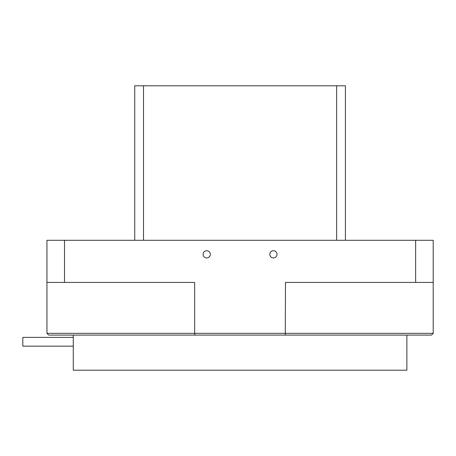 <?xml version="1.0" encoding="UTF-8"?>
<svg xmlns="http://www.w3.org/2000/svg" width="456" height="456" viewBox="0 0 456 456"><rect width="100%" height="100%" fill="white"/><g stroke="black" fill="none" stroke-linecap="round" stroke-linejoin="round"><path stroke-width="0.68" d="M273.429 250.737A3.597 3.597 0 0 0 269.832 254.334A3.597 3.597 0 0 0 273.429 257.936A3.597 3.597 0 0 0 277.031 254.334A3.597 3.597 0 0 0 273.429 250.737M206.716 250.737A3.597 3.597 0 0 0 203.114 254.334A3.597 3.597 0 0 0 206.716 257.936A3.597 3.597 0 0 0 210.313 254.334A3.597 3.597 0 0 0 206.716 250.737M73.279 335.097L73.279 370.215L406.866 370.215L406.866 335.097M433.2 333.342L431.444 335.097L194.866 335.097L194.661 333.342L433.2 333.342L433.2 240.289L46.945 240.289L46.945 333.342L194.661 333.342L194.661 282.429L46.945 282.429L46.945 257.936M433.2 282.429L285.484 282.429L285.279 335.097M46.945 250.737L46.945 240.289M336.636 240.289L336.636 85.785L134.731 85.785L134.731 240.289M336.636 85.785L345.414 85.785L345.414 240.289M194.866 335.097L48.701 335.097L46.945 333.342M143.509 85.785L143.509 240.289M73.279 337.383L22.8 337.383L22.8 346.161L73.279 346.161M415.644 282.429L415.644 240.289M64.501 282.429L64.501 240.289"/></g></svg>
